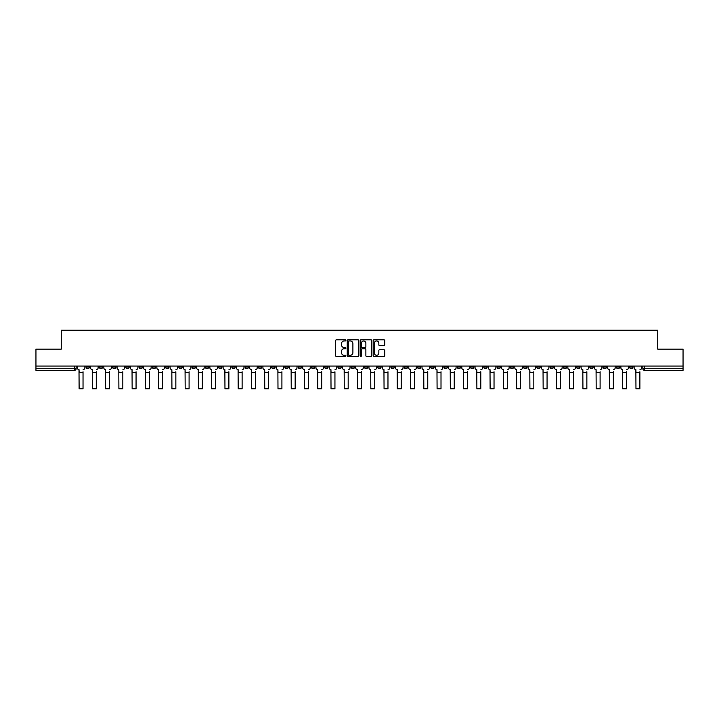 <?xml version="1.0" encoding="UTF-8"?>
<svg xmlns="http://www.w3.org/2000/svg" width="719" height="719" viewBox="0 0 719 719"><rect width="100%" height="100%" fill="white"/><g stroke="black" fill="none" stroke-linecap="round" stroke-linejoin="round"><path stroke-width="1.08" d="M345.902 340.375A0.584 0.584 0 0 0 345.318 339.79L336.456 339.79A0.836 0.836 0 0 0 335.62 340.626L335.62 355.644A0.836 0.836 0 0 0 336.456 356.471L345.318 356.471A0.584 0.584 0 0 0 345.902 355.887A0.584 0.584 0 0 0 345.318 355.303L344.167 355.303A2.669 2.669 0 0 1 341.498 352.634L341.498 351.384A2.669 2.669 0 0 1 344.167 348.715L345.318 348.715A0.584 0.584 0 0 0 345.902 348.131A0.584 0.584 0 0 0 345.318 347.547L344.167 347.547A2.669 2.669 0 0 1 341.498 344.877L341.498 343.628A2.669 2.669 0 0 1 344.167 340.959L345.318 340.959A0.584 0.584 0 0 0 345.902 340.375M523.531 366.061L523.531 367.005L526.928 367.005A1.699 1.699 0 0 1 525.23 368.703A1.699 1.699 0 0 1 523.531 367.005L523.531 366.061M443.983 366.061L443.983 367.005L447.38 367.005A1.699 1.699 0 0 1 445.681 368.703A1.699 1.699 0 0 1 443.983 367.005L443.983 366.061M430.717 366.061L430.717 367.005L434.123 367.005A1.699 1.699 0 0 1 432.416 368.703A1.699 1.699 0 0 1 430.717 367.005L430.717 366.061M351.169 366.061L351.169 367.005L354.575 367.005A1.699 1.699 0 0 1 352.867 368.703A1.699 1.699 0 0 1 351.169 367.005L351.169 366.061M337.912 366.061L337.912 367.005L341.309 367.005A1.699 1.699 0 0 1 339.611 368.703A1.699 1.699 0 0 1 337.912 367.005L337.912 366.061M324.655 366.061L324.655 367.005L328.053 367.005A1.699 1.699 0 0 1 326.354 368.703A1.699 1.699 0 0 1 324.655 367.005L324.655 366.061M298.142 366.061L298.142 367.005L301.54 367.005A1.699 1.699 0 0 1 299.841 368.703A1.699 1.699 0 0 1 298.142 367.005L298.142 366.061M271.62 367.005L271.62 366.061L271.62 367.005A1.699 1.699 0 0 0 273.319 368.703A1.699 1.699 0 0 1 271.62 367.005L275.018 367.005A1.699 1.699 0 0 1 273.319 368.703A1.699 1.699 0 0 0 275.018 367.005L275.018 366.061L275.018 367.005M258.364 367.005L258.364 366.061L258.364 367.005A1.699 1.699 0 0 0 260.062 368.703A1.699 1.699 0 0 1 258.364 367.005L261.761 367.005A1.699 1.699 0 0 1 260.062 368.703M245.107 367.005L245.107 366.061L245.107 367.005A1.699 1.699 0 0 0 246.806 368.703A1.699 1.699 0 0 1 245.107 367.005L248.504 367.005A1.699 1.699 0 0 1 246.806 368.703A1.699 1.699 0 0 0 248.504 367.005L248.504 366.061L248.504 367.005M231.851 366.061L231.851 367.005L235.248 367.005A1.699 1.699 0 0 1 233.549 368.703A1.699 1.699 0 0 1 231.851 367.005L231.851 366.061M218.594 366.061L218.594 367.005L221.991 367.005A1.699 1.699 0 0 1 220.293 368.703A1.699 1.699 0 0 1 218.594 367.005L218.594 366.061M205.328 366.061L205.328 367.005L208.735 367.005A1.699 1.699 0 0 1 207.027 368.703A1.699 1.699 0 0 1 205.328 367.005L205.328 366.061M192.072 367.005L192.072 366.061L192.072 367.005A1.699 1.699 0 0 0 193.77 368.703A1.699 1.699 0 0 1 192.072 367.005L195.469 367.005A1.699 1.699 0 0 1 193.77 368.703M165.559 367.005L165.559 366.061L165.559 367.005A1.699 1.699 0 0 0 167.257 368.703A1.699 1.699 0 0 1 165.559 367.005L168.956 367.005A1.699 1.699 0 0 1 167.257 368.703A1.699 1.699 0 0 0 168.956 367.005L168.956 366.061L168.956 367.005M152.302 367.005L152.302 366.061L152.302 367.005A1.699 1.699 0 0 0 154.001 368.703A1.699 1.699 0 0 1 152.302 367.005L155.699 367.005A1.699 1.699 0 0 1 154.001 368.703A1.699 1.699 0 0 0 155.699 367.005L155.699 366.061L155.699 367.005M139.037 367.005L139.037 366.061L139.037 367.005A1.699 1.699 0 0 0 140.744 368.703A1.699 1.699 0 0 1 139.037 367.005L142.443 367.005A1.699 1.699 0 0 1 140.744 368.703A1.699 1.699 0 0 0 142.443 367.005L142.443 366.061L142.443 367.005M125.78 367.005L125.78 366.061L125.78 367.005A1.699 1.699 0 0 0 127.479 368.703A1.699 1.699 0 0 1 125.78 367.005L129.186 367.005A1.699 1.699 0 0 1 127.479 368.703M112.524 367.005L112.524 366.061L112.524 367.005A1.699 1.699 0 0 0 114.222 368.703A1.699 1.699 0 0 1 112.524 367.005L115.921 367.005A1.699 1.699 0 0 1 114.222 368.703A1.699 1.699 0 0 0 115.921 367.005L115.921 366.061L115.921 367.005M99.267 367.005L99.267 366.061L99.267 367.005A1.699 1.699 0 0 0 100.966 368.703A1.699 1.699 0 0 1 99.267 367.005L102.664 367.005A1.699 1.699 0 0 1 100.966 368.703A1.699 1.699 0 0 0 102.664 367.005L102.664 366.061L102.664 367.005M383.883 345.668A0.836 0.836 0 0 0 384.71 344.841L384.71 340.626A0.836 0.836 0 0 0 383.883 339.79L374.033 339.79A0.836 0.836 0 0 0 373.206 340.626L373.206 355.644A0.836 0.836 0 0 0 374.033 356.471L383.883 356.471A0.836 0.836 0 0 0 384.71 355.644L384.71 350.548A0.836 0.836 0 0 0 383.883 349.722L379.668 349.722A0.836 0.836 0 0 0 378.832 350.548L378.832 353.074A2.229 2.229 0 0 1 376.603 355.303A2.229 2.229 0 0 1 374.374 353.074L374.374 343.188A2.229 2.229 0 0 1 376.603 340.959A2.229 2.229 0 0 1 378.832 343.188L378.832 344.841A0.836 0.836 0 0 0 379.668 345.668L383.883 345.668M35.95 366.061L35.95 349.155L61.277 349.155L61.277 330.201L657.723 330.201L657.723 349.155L683.05 349.155L683.05 366.061L35.95 366.061L35.95 368.703L76.151 368.703L76.151 366.061L76.151 368.703A1.699 1.699 0 0 1 74.452 370.402L35.95 370.402L35.95 368.703M358.772 340.626A0.836 0.836 0 0 0 357.936 339.79L348.095 339.79A0.836 0.836 0 0 0 347.259 340.626L347.259 355.644A0.836 0.836 0 0 0 348.095 356.471L357.936 356.471A0.836 0.836 0 0 0 358.772 355.644L358.772 340.626M361.064 339.79L370.905 339.79A0.836 0.836 0 0 1 371.741 340.626L371.741 355.644A0.836 0.836 0 0 1 370.905 356.471L366.699 356.471A0.836 0.836 0 0 1 365.863 355.644L365.863 349.551A0.836 0.836 0 0 0 365.027 348.715L362.232 348.715A0.836 0.836 0 0 0 361.396 349.551L361.396 355.887A0.584 0.584 0 0 1 360.812 356.471A0.584 0.584 0 0 1 360.228 355.887L360.228 340.626A0.836 0.836 0 0 1 361.064 339.79M642.849 366.061L642.849 368.703L683.05 368.703L683.05 370.402L644.548 370.402A1.699 1.699 0 0 1 642.849 368.703M683.05 366.061L683.05 368.703M632.99 366.061L632.99 367.005A1.699 1.699 0 0 1 631.291 368.703A1.699 1.699 0 0 1 629.592 367.005A1.699 1.699 0 0 0 631.291 368.703A1.699 1.699 0 0 0 632.99 367.005L629.592 367.005L629.592 366.061M619.733 366.061L619.733 367.005A1.699 1.699 0 0 1 618.034 368.703A1.699 1.699 0 0 1 616.336 367.005L619.733 367.005M616.336 366.061L616.336 367.005M606.476 366.061L606.476 367.005A1.699 1.699 0 0 1 604.778 368.703A1.699 1.699 0 0 1 603.079 367.005L606.476 367.005M603.079 366.061L603.079 367.005M593.22 367.005L593.22 366.061L593.22 367.005A1.699 1.699 0 0 1 591.521 368.703A1.699 1.699 0 0 1 589.814 367.005L593.22 367.005A1.699 1.699 0 0 1 591.521 368.703M589.814 366.061L589.814 367.005M579.963 366.061L579.963 367.005A1.699 1.699 0 0 1 578.256 368.703A1.699 1.699 0 0 1 576.557 367.005A1.699 1.699 0 0 0 578.256 368.703M576.557 366.061L576.557 367.005L579.963 367.005M566.698 366.061L566.698 367.005A1.699 1.699 0 0 1 564.999 368.703A1.699 1.699 0 0 1 563.301 367.005L566.698 367.005A1.699 1.699 0 0 1 564.999 368.703M563.301 366.061L563.301 367.005M553.441 366.061L553.441 367.005A1.699 1.699 0 0 1 551.743 368.703A1.699 1.699 0 0 1 550.044 367.005A1.699 1.699 0 0 0 551.743 368.703M550.044 366.061L550.044 367.005L553.441 367.005M540.185 366.061L540.185 367.005A1.699 1.699 0 0 1 538.486 368.703A1.699 1.699 0 0 1 536.787 367.005L540.185 367.005M536.787 366.061L536.787 367.005M526.928 366.061L526.928 367.005A1.699 1.699 0 0 1 525.23 368.703M513.672 366.061L513.672 367.005A1.699 1.699 0 0 1 511.973 368.703A1.699 1.699 0 0 1 510.265 367.005L513.672 367.005M510.265 366.061L510.265 367.005M500.406 366.061L500.406 367.005A1.699 1.699 0 0 1 498.707 368.703A1.699 1.699 0 0 1 497.009 367.005L500.406 367.005M497.009 366.061L497.009 367.005M487.149 366.061L487.149 367.005A1.699 1.699 0 0 1 485.451 368.703A1.699 1.699 0 0 1 483.752 367.005A1.699 1.699 0 0 0 485.451 368.703M483.752 366.061L483.752 367.005L487.149 367.005M473.893 366.061L473.893 367.005A1.699 1.699 0 0 1 472.194 368.703A1.699 1.699 0 0 1 470.496 367.005L473.893 367.005M470.496 366.061L470.496 367.005M460.636 366.061L460.636 367.005A1.699 1.699 0 0 1 458.938 368.703A1.699 1.699 0 0 1 457.239 367.005L460.636 367.005M457.239 366.061L457.239 367.005M447.38 366.061L447.38 367.005M434.123 366.061L434.123 367.005L434.123 366.061M420.858 366.061L420.858 367.005A1.699 1.699 0 0 1 419.159 368.703A1.699 1.699 0 0 1 417.46 367.005L420.858 367.005M417.46 366.061L417.46 367.005M407.601 366.061L407.601 367.005A1.699 1.699 0 0 1 405.902 368.703A1.699 1.699 0 0 1 404.204 367.005L407.601 367.005M404.204 366.061L404.204 367.005M394.345 366.061L394.345 367.005A1.699 1.699 0 0 1 392.646 368.703A1.699 1.699 0 0 1 390.947 367.005L394.345 367.005M390.947 366.061L390.947 367.005M381.088 366.061L381.088 367.005A1.699 1.699 0 0 1 379.389 368.703A1.699 1.699 0 0 1 377.691 367.005L381.088 367.005M377.691 366.061L377.691 367.005M367.831 366.061L367.831 367.005A1.699 1.699 0 0 1 366.133 368.703A1.699 1.699 0 0 1 364.425 367.005L367.831 367.005M364.425 366.061L364.425 367.005M354.575 366.061L354.575 367.005A1.699 1.699 0 0 1 352.867 368.703M341.309 366.061L341.309 367.005M328.053 367.005L328.053 366.061L328.053 367.005A1.699 1.699 0 0 1 326.354 368.703M314.796 366.061L314.796 367.005A1.699 1.699 0 0 1 313.098 368.703A1.699 1.699 0 0 1 311.399 367.005A1.699 1.699 0 0 0 313.098 368.703A1.699 1.699 0 0 0 314.796 367.005L311.399 367.005L311.399 366.061M301.54 367.005L301.54 366.061L301.54 367.005A1.699 1.699 0 0 1 299.841 368.703M288.283 366.061L288.283 367.005A1.699 1.699 0 0 1 286.584 368.703A1.699 1.699 0 0 1 284.877 367.005A1.699 1.699 0 0 0 286.584 368.703M284.877 366.061L284.877 367.005L288.283 367.005M261.761 366.061L261.761 367.005L261.761 366.061M235.248 367.005L235.248 366.061L235.248 367.005A1.699 1.699 0 0 1 233.549 368.703M221.991 367.005L221.991 366.061L221.991 367.005A1.699 1.699 0 0 1 220.293 368.703M208.735 367.005L208.735 366.061L208.735 367.005A1.699 1.699 0 0 1 207.027 368.703M195.469 366.061L195.469 367.005L195.469 366.061M182.213 367.005L182.213 366.061L182.213 367.005A1.699 1.699 0 0 1 180.514 368.703A1.699 1.699 0 0 1 178.815 367.005L182.213 367.005A1.699 1.699 0 0 1 180.514 368.703M178.815 366.061L178.815 367.005M129.186 366.061L129.186 367.005L129.186 366.061M89.408 366.061L89.408 367.005A1.699 1.699 0 0 1 87.709 368.703A1.699 1.699 0 0 1 86.01 367.005A1.699 1.699 0 0 0 87.709 368.703A1.699 1.699 0 0 0 89.408 367.005L89.408 366.061M86.01 366.061L86.01 367.005L89.408 367.005M74.452 366.061L74.452 370.402A1.699 1.699 0 0 0 76.151 368.703M349.012 340.959A0.584 0.584 0 0 0 348.427 341.543L348.427 354.719A0.584 0.584 0 0 0 349.012 355.303L350.216 355.303A2.669 2.669 0 0 0 352.885 352.634L352.885 343.628A2.669 2.669 0 0 0 350.216 340.959L349.012 340.959M365.863 343.233A2.229 2.229 0 0 0 363.625 341.004A2.229 2.229 0 0 0 361.396 343.233L361.396 346.711A0.836 0.836 0 0 0 362.232 347.547L365.027 347.547A0.836 0.836 0 0 0 365.863 346.711L365.863 343.233M77.293 367.849L77.293 366.061L77.293 367.849A1.699 1.699 0 0 0 79 369.548L79.126 371.759M79 369.548L79.126 388.799L83.036 388.799L83.036 371.759M84.86 367.849L84.86 366.061L84.86 367.849A1.699 1.699 0 0 1 83.161 369.548M83.036 388.799L79.126 388.799M90.558 367.849L90.558 366.061L90.558 367.849A1.699 1.699 0 0 0 92.257 369.548L92.383 371.759M92.257 369.548L92.383 388.799L96.292 388.799L96.292 371.759M98.117 367.849L98.117 366.061L98.117 367.849A1.699 1.699 0 0 1 96.418 369.548M103.815 367.849L103.815 366.061L103.815 367.849A1.699 1.699 0 0 0 105.513 369.548L105.639 371.759M105.513 369.548L105.639 388.799L109.549 388.799L109.549 371.759M111.373 367.849L111.373 366.061L111.373 367.849A1.699 1.699 0 0 1 109.674 369.548M96.292 388.799L92.383 388.799M109.549 388.799L105.639 388.799M117.071 367.849L117.071 366.061L117.071 367.849A1.699 1.699 0 0 0 118.77 369.548L118.896 371.759M118.77 369.548L118.896 388.799L122.805 388.799L122.805 371.759M124.639 367.849L124.639 366.061L124.639 367.849A1.699 1.699 0 0 1 122.931 369.548M130.328 367.849L130.328 366.061L130.328 367.849A1.699 1.699 0 0 0 132.026 369.548L132.152 371.759M132.026 369.548L132.152 388.799L136.062 388.799L136.062 371.759M137.895 367.849L137.895 366.061L137.895 367.849A1.699 1.699 0 0 1 136.197 369.548M143.584 367.849L143.584 366.061L143.584 367.849A1.699 1.699 0 0 0 145.283 369.548L145.418 371.759M145.283 369.548L145.418 388.799L149.327 388.799L149.327 371.759M151.152 367.849L151.152 366.061L151.152 367.849A1.699 1.699 0 0 1 149.453 369.548M122.805 388.799L118.896 388.799M136.062 388.799L132.152 388.799M149.327 388.799L145.418 388.799M156.85 367.849L156.85 366.061L156.85 367.849A1.699 1.699 0 0 0 158.548 369.548L158.674 371.759M158.548 369.548L158.674 388.799L162.584 388.799L162.584 371.759M164.408 367.849L164.408 366.061L164.408 367.849A1.699 1.699 0 0 1 162.71 369.548M162.584 388.799L158.674 388.799M170.106 367.849L170.106 366.061L170.106 367.849A1.699 1.699 0 0 0 171.805 369.548L171.931 371.759M171.805 369.548L171.931 388.799L175.84 388.799L175.84 371.759M177.665 367.849L177.665 366.061L177.665 367.849A1.699 1.699 0 0 1 175.966 369.548M175.84 388.799L171.931 388.799M183.363 367.849L183.363 366.061L183.363 367.849A1.699 1.699 0 0 0 185.062 369.548L185.187 371.759M185.062 369.548L185.187 388.799L189.097 388.799L189.097 371.759M190.921 367.849L190.921 366.061L190.921 367.849A1.699 1.699 0 0 1 189.223 369.548M189.097 388.799L185.187 388.799M196.62 367.849L196.62 366.061L196.62 367.849A1.699 1.699 0 0 0 198.318 369.548L198.444 371.759M198.318 369.548L198.444 388.799L202.354 388.799L202.354 371.759M204.187 367.849L204.187 366.061L204.187 367.849A1.699 1.699 0 0 1 202.488 369.548M202.354 388.799L198.444 388.799M209.876 367.849L209.876 366.061L209.876 367.849A1.699 1.699 0 0 0 211.575 369.548L211.71 371.759M211.575 369.548L211.71 388.799L215.619 388.799L215.619 371.759M217.444 367.849L217.444 366.061L217.444 367.849A1.699 1.699 0 0 1 215.745 369.548M215.619 388.799L211.71 388.799M223.133 367.849L223.133 366.061L223.133 367.849A1.699 1.699 0 0 0 224.84 369.548L224.966 371.759M224.84 369.548L224.966 388.799L228.876 388.799L228.876 371.759M230.7 367.849L230.7 366.061L230.7 367.849A1.699 1.699 0 0 1 229.002 369.548M228.876 388.799L224.966 388.799M236.398 367.849L236.398 366.061L236.398 367.849A1.699 1.699 0 0 0 238.097 369.548L238.223 371.759M238.097 369.548L238.223 388.799L242.132 388.799L242.132 371.759M243.957 367.849L243.957 366.061L243.957 367.849A1.699 1.699 0 0 1 242.258 369.548M242.132 388.799L238.223 388.799M249.655 367.849L249.655 366.061L249.655 367.849A1.699 1.699 0 0 0 251.353 369.548L251.479 371.759M251.353 369.548L251.479 388.799L255.389 388.799L255.389 371.759M257.213 367.849L257.213 366.061L257.213 367.849A1.699 1.699 0 0 1 255.515 369.548M255.389 388.799L251.479 388.799M262.911 367.849L262.911 366.061L262.911 367.849A1.699 1.699 0 0 0 264.61 369.548L264.736 371.759M264.61 369.548L264.736 388.799L268.645 388.799L268.645 371.759M270.479 367.849L270.479 366.061L270.479 367.849A1.699 1.699 0 0 1 268.771 369.548M268.645 388.799L264.736 388.799M276.168 367.849L276.168 366.061L276.168 367.849A1.699 1.699 0 0 0 277.867 369.548L277.992 371.759M277.867 369.548L277.992 388.799L281.902 388.799L281.902 371.759M283.735 367.849L283.735 366.061L283.735 367.849A1.699 1.699 0 0 1 282.037 369.548M281.902 388.799L277.992 388.799M289.424 367.849L289.424 366.061L289.424 367.849A1.699 1.699 0 0 0 291.123 369.548L291.258 371.759M291.123 369.548L291.258 388.799L295.167 388.799L295.167 371.759M296.992 367.849L296.992 366.061L296.992 367.849A1.699 1.699 0 0 1 295.293 369.548M295.167 388.799L291.258 388.799M302.681 367.849L302.681 366.061L302.681 367.849A1.699 1.699 0 0 0 304.389 369.548L304.514 371.759M304.389 369.548L304.514 388.799L308.424 388.799L308.424 371.759M310.248 367.849L310.248 366.061L310.248 367.849A1.699 1.699 0 0 1 308.55 369.548M308.424 388.799L304.514 388.799M315.947 367.849L315.947 366.061L315.947 367.849A1.699 1.699 0 0 0 317.645 369.548L317.771 371.759M317.645 369.548L317.771 388.799L321.681 388.799L321.681 371.759M323.505 367.849L323.505 366.061L323.505 367.849A1.699 1.699 0 0 1 321.806 369.548M321.681 388.799L317.771 388.799M329.203 367.849L329.203 366.061L329.203 367.849A1.699 1.699 0 0 0 330.902 369.548L331.028 371.759M330.902 369.548L331.028 388.799L334.937 388.799L334.937 371.759M336.762 367.849L336.762 366.061L336.762 367.849A1.699 1.699 0 0 1 335.063 369.548M334.937 388.799L331.028 388.799M342.46 367.849L342.46 366.061L342.46 367.849A1.699 1.699 0 0 0 344.158 369.548L344.284 371.759M344.158 369.548L344.284 388.799L348.194 388.799L348.194 371.759M350.027 367.849L350.027 366.061L350.027 367.849A1.699 1.699 0 0 1 348.329 369.548M348.194 388.799L344.284 388.799M355.716 367.849L355.716 366.061L355.716 367.849A1.699 1.699 0 0 0 357.415 369.548L357.55 371.759M357.415 369.548L357.55 388.799L361.45 388.799L361.45 371.759M363.284 367.849L363.284 366.061L363.284 367.849A1.699 1.699 0 0 1 361.585 369.548M361.45 388.799L357.55 388.799M368.973 367.849L368.973 366.061L368.973 367.849A1.699 1.699 0 0 0 370.671 369.548L370.806 371.759M370.671 369.548L370.806 388.799L374.716 388.799L374.716 371.759M376.54 367.849L376.54 366.061L376.54 367.849A1.699 1.699 0 0 1 374.842 369.548M374.716 388.799L370.806 388.799M382.238 367.849L382.238 366.061L382.238 367.849A1.699 1.699 0 0 0 383.937 369.548L384.063 371.759M383.937 369.548L384.063 388.799L387.972 388.799L387.972 371.759M389.797 367.849L389.797 366.061L389.797 367.849A1.699 1.699 0 0 1 388.098 369.548M387.972 388.799L384.063 388.799M395.495 367.849L395.495 366.061L395.495 367.849A1.699 1.699 0 0 0 397.194 369.548L397.319 371.759M397.194 369.548L397.319 388.799L401.229 388.799L401.229 371.759M403.053 367.849L403.053 366.061L403.053 367.849A1.699 1.699 0 0 1 401.355 369.548M401.229 388.799L397.319 388.799M408.752 367.849L408.752 366.061L408.752 367.849A1.699 1.699 0 0 0 410.45 369.548L410.576 371.759M410.45 369.548L410.576 388.799L414.486 388.799L414.486 371.759M416.319 367.849L416.319 366.061L416.319 367.849A1.699 1.699 0 0 1 414.611 369.548M414.486 388.799L410.576 388.799M422.008 367.849L422.008 366.061L422.008 367.849A1.699 1.699 0 0 0 423.707 369.548L423.833 371.759M423.707 369.548L423.833 388.799L427.742 388.799L427.742 371.759M429.576 367.849L429.576 366.061L429.576 367.849A1.699 1.699 0 0 1 427.877 369.548M427.742 388.799L423.833 388.799M435.265 367.849L435.265 366.061L435.265 367.849A1.699 1.699 0 0 0 436.963 369.548L437.098 371.759M436.963 369.548L437.098 388.799L441.008 388.799L441.008 371.759M442.832 367.849L442.832 366.061L442.832 367.849A1.699 1.699 0 0 1 441.133 369.548M441.008 388.799L437.098 388.799M448.521 367.849L448.521 366.061L448.521 367.849A1.699 1.699 0 0 0 450.229 369.548L450.355 371.759M450.229 369.548L450.355 388.799L454.264 388.799L454.264 371.759M456.089 367.849L456.089 366.061L456.089 367.849A1.699 1.699 0 0 1 454.39 369.548M454.264 388.799L450.355 388.799M461.787 367.849L461.787 366.061L461.787 367.849A1.699 1.699 0 0 0 463.485 369.548L463.611 371.759M463.485 369.548L463.611 388.799L467.521 388.799L467.521 371.759M469.345 367.849L469.345 366.061L469.345 367.849A1.699 1.699 0 0 1 467.647 369.548M467.521 388.799L463.611 388.799M475.043 367.849L475.043 366.061L475.043 367.849A1.699 1.699 0 0 0 476.742 369.548L476.868 371.759M476.742 369.548L476.868 388.799L480.777 388.799L480.777 371.759M482.602 367.849L482.602 366.061L482.602 367.849A1.699 1.699 0 0 1 480.903 369.548M480.777 388.799L476.868 388.799M488.3 367.849L488.3 366.061L488.3 367.849A1.699 1.699 0 0 0 489.999 369.548L490.124 371.759M489.999 369.548L490.124 388.799L494.034 388.799L494.034 371.759M495.867 367.849L495.867 366.061L495.867 367.849A1.699 1.699 0 0 1 494.16 369.548M494.034 388.799L490.124 388.799M501.556 367.849L501.556 366.061L501.556 367.849A1.699 1.699 0 0 0 503.255 369.548L503.381 371.759M503.255 369.548L503.381 388.799L507.29 388.799L507.29 371.759M509.124 367.849L509.124 366.061L509.124 367.849A1.699 1.699 0 0 1 507.425 369.548M507.29 388.799L503.381 388.799M514.813 367.849L514.813 366.061L514.813 367.849A1.699 1.699 0 0 0 516.512 369.548L516.646 371.759M516.512 369.548L516.646 388.799L520.556 388.799L520.556 371.759M522.38 367.849L522.38 366.061L522.38 367.849A1.699 1.699 0 0 1 520.682 369.548M520.556 388.799L516.646 388.799M528.079 367.849L528.079 366.061L528.079 367.849A1.699 1.699 0 0 0 529.777 369.548L529.903 371.759M529.777 369.548L529.903 388.799L533.813 388.799L533.813 371.759M535.637 367.849L535.637 366.061L535.637 367.849A1.699 1.699 0 0 1 533.938 369.548M533.813 388.799L529.903 388.799M541.335 367.849L541.335 366.061L541.335 367.849A1.699 1.699 0 0 0 543.034 369.548L543.16 371.759M543.034 369.548L543.16 388.799L547.069 388.799L547.069 371.759M548.894 367.849L548.894 366.061L548.894 367.849A1.699 1.699 0 0 1 547.195 369.548M547.069 388.799L543.16 388.799M554.592 367.849L554.592 366.061L554.592 367.849A1.699 1.699 0 0 0 556.29 369.548L556.416 371.759M556.29 369.548L556.416 388.799L560.326 388.799L560.326 371.759M562.15 367.849L562.15 366.061L562.15 367.849A1.699 1.699 0 0 1 560.452 369.548M560.326 388.799L556.416 388.799M567.848 367.849L567.848 366.061L567.848 367.849A1.699 1.699 0 0 0 569.547 369.548L569.673 371.759M569.547 369.548L569.673 388.799L573.582 388.799L573.582 371.759M575.416 367.849L575.416 366.061L575.416 367.849A1.699 1.699 0 0 1 573.717 369.548M573.582 388.799L569.673 388.799M581.105 367.849L581.105 366.061L581.105 367.849A1.699 1.699 0 0 0 582.803 369.548L582.938 371.759M582.803 369.548L582.938 388.799L586.848 388.799L586.848 371.759M588.672 367.849L588.672 366.061L588.672 367.849A1.699 1.699 0 0 1 586.974 369.548M586.848 388.799L582.938 388.799M594.361 367.849L594.361 366.061L594.361 367.849A1.699 1.699 0 0 0 596.069 369.548L596.195 371.759M596.069 369.548L596.195 388.799L600.104 388.799L600.104 371.759M601.929 367.849L601.929 366.061L601.929 367.849A1.699 1.699 0 0 1 600.23 369.548M600.104 388.799L596.195 388.799M607.627 367.849L607.627 366.061L607.627 367.849A1.699 1.699 0 0 0 609.326 369.548L609.451 371.759M609.326 369.548L609.451 388.799L613.361 388.799L613.361 371.759M615.185 367.849L615.185 366.061L615.185 367.849A1.699 1.699 0 0 1 613.487 369.548M613.361 388.799L609.451 388.799M620.883 367.849L620.883 366.061L620.883 367.849A1.699 1.699 0 0 0 622.582 369.548L622.708 371.759M622.582 369.548L622.708 388.799L626.617 388.799L626.617 371.759M628.442 367.849L628.442 366.061L628.442 367.849A1.699 1.699 0 0 1 626.743 369.548M626.617 388.799L622.708 388.799M634.14 367.849L634.14 366.061L634.14 367.849A1.699 1.699 0 0 0 635.839 369.548L635.964 371.759M635.839 369.548L635.964 388.799L639.874 388.799L639.874 371.759M641.707 367.849L641.707 366.061L641.707 367.849A1.699 1.699 0 0 1 640 369.548M639.874 388.799L635.964 388.799M644.548 366.061L644.548 370.402M83.036 372.397L79.126 372.397M96.292 372.397L92.383 372.397M109.549 372.397L105.639 372.397M122.805 372.397L118.896 372.397M136.062 372.397L132.152 372.397M149.327 372.397L145.418 372.397M162.584 372.397L158.674 372.397M175.84 372.397L171.931 372.397M189.097 372.397L185.187 372.397M202.354 372.397L198.444 372.397M215.619 372.397L211.71 372.397M228.876 372.397L224.966 372.397M242.132 372.397L238.223 372.397M255.389 372.397L251.479 372.397M268.645 372.397L264.736 372.397M281.902 372.397L277.992 372.397M295.167 372.397L291.258 372.397M308.424 372.397L304.514 372.397M321.681 372.397L317.771 372.397M334.937 372.397L331.028 372.397M348.194 372.397L344.284 372.397M361.45 372.397L357.55 372.397M374.716 372.397L370.806 372.397M387.972 372.397L384.063 372.397M401.229 372.397L397.319 372.397M414.486 372.397L410.576 372.397M427.742 372.397L423.833 372.397M441.008 372.397L437.098 372.397M454.264 372.397L450.355 372.397M467.521 372.397L463.611 372.397M480.777 372.397L476.868 372.397M494.034 372.397L490.124 372.397M507.29 372.397L503.381 372.397M520.556 372.397L516.646 372.397M533.813 372.397L529.903 372.397M547.069 372.397L543.16 372.397M560.326 372.397L556.416 372.397M573.582 372.397L569.673 372.397M586.848 372.397L582.938 372.397M600.104 372.397L596.195 372.397M613.361 372.397L609.451 372.397M626.617 372.397L622.708 372.397M639.874 372.397L635.964 372.397"/></g></svg>
